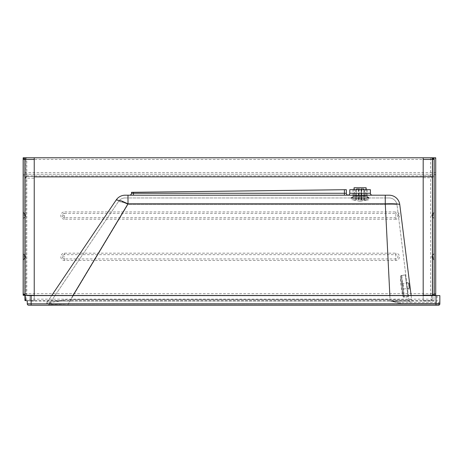 <?xml version="1.0" encoding="UTF-8"?>
<svg xmlns="http://www.w3.org/2000/svg" width="463" height="463" viewBox="0 0 463 463"><rect width="100%" height="100%" fill="white"/><g stroke="black" fill="none" stroke-linecap="round" stroke-linejoin="round"><path stroke-width="0.35" stroke-dasharray="2.31 1.74" d="M25.563 256.803A2.338 2.338 180 0 0 24.192 254.673A1.649 1.649 -0 0 1 23.225 253.168L23.225 260.432A1.649 1.649 -0 0 1 24.192 258.927L24.192 258.927A1.649 1.649 180 0 0 23.225 260.432L24.192 258.927A2.338 2.338 180 0 0 25.563 256.803A2.338 2.338 -0 0 1 24.192 258.927L24.192 256.797L25.563 256.803A2.338 2.338 -0 0 0 24.192 254.673L24.192 258.927L25.563 256.803L23.225 253.168A1.649 1.649 180 0 0 24.192 254.673L24.192 256.797M23.225 211.909L25.563 215.544A2.338 2.338 180 0 0 24.192 213.414A1.649 1.649 -0 0 1 23.225 211.915L23.225 219.173L23.225 211.909A1.649 1.649 -0 0 0 24.192 213.414L24.192 213.414A2.338 2.338 -0 0 1 24.192 217.674L24.192 217.674A2.338 2.338 180 0 0 25.563 215.544L24.192 215.544L24.192 213.414L24.192 215.544M26.756 157.785L25.147 159.434A1.649 1.649 -0 0 1 26.79 157.785L26.802 157.785A1.649 1.649 0 0 0 25.147 159.434L24.875 157.785M24.898 295.307L24.875 159.434L23.225 159.434L23.225 293.658L25.147 295.307L25.147 159.434L26.802 159.434L26.802 157.785M24.707 157.79L34.227 157.785L34.227 300.805L34.227 178.139L26.802 178.139L26.802 176.484A1.649 1.649 180 0 0 25.147 178.139L26.802 176.484L34.227 176.484L34.227 178.139M34.227 295.591L34.227 300.805L26.802 300.805A1.649 1.649 -0 0 1 25.974 300.585A1.649 1.649 180 0 0 26.802 300.805L34.227 300.805L26.802 300.805A1.649 1.649 180 0 1 25.147 299.156L25.147 295.307L34.227 295.307L25.147 295.307L25.147 159.434M26.802 295.307L26.802 178.139L25.147 178.139A1.649 1.649 0 0 1 26.802 176.484L34.227 176.484L34.227 159.434L25.974 159.457L25.974 300.585L25.974 159.457L34.227 159.457L26.802 159.434L26.802 176.484L34.227 176.484M34.227 295.307L25.147 295.307M34.227 300.713L26.246 300.713M34.227 300.805L34.227 159.457M23.225 219.173L23.225 219.173A1.649 1.649 -0 0 1 24.192 217.674L23.225 219.173A1.649 1.649 -0 0 1 24.192 217.674L25.563 215.544M24.967 300.591L24.967 295.319L23.15 295.319L23.15 157.79L24.799 159.44L24.799 172.595L23.15 172.595M435.718 172.595L434.068 172.595L434.068 159.44L435.718 157.79L435.718 295.319L434.022 295.319L434.022 300.591L434.022 295.591M434.022 300.591L25.986 300.591M434.225 295.319L434.225 176.872L34.227 176.872M423.188 176.872L434.19 176.872M432.708 157.79L423.188 157.785L423.188 176.108L430.619 176.108L423.188 176.108L430.619 176.108L430.619 177.757L423.188 177.757L423.188 176.108M23.15 175.894A1.649 1.649 0 0 1 24.799 174.244L24.799 172.595L434.068 172.595L434.068 174.244L24.799 174.244L24.799 175.894L23.15 175.894A1.649 1.649 0 0 1 24.799 174.244L434.068 174.244A1.649 1.649 0 0 1 435.718 175.894L24.799 175.894L24.799 293.664L23.15 295.313L434.068 295.313L23.15 295.313M23.15 157.79L435.718 157.79M434.068 295.319L435.718 293.664A1.649 1.649 0 0 1 434.068 295.313L434.068 174.244A1.649 1.649 0 0 1 435.718 175.894M434.19 253.168L431.852 256.797A2.338 2.338 -0 0 1 433.223 254.673A1.649 1.649 180 0 0 434.19 253.168L434.19 260.432L434.19 253.168A1.649 1.649 -0 0 1 433.223 254.673L433.223 254.673A2.338 2.338 180 0 0 433.223 258.927L433.223 258.927A1.649 1.649 -0 0 1 434.19 260.432A1.649 1.649 180 0 0 433.223 258.927A2.338 2.338 -0 0 1 431.852 256.797L433.223 256.797L433.223 258.927L433.223 256.797M434.19 211.909L431.852 215.544A2.338 2.338 -0 0 1 433.223 213.414A1.649 1.649 180 0 0 434.19 211.909L434.19 219.173L434.19 211.909A1.649 1.649 180 0 1 433.223 213.414L433.223 213.414A2.338 2.338 180 0 0 433.223 217.674L433.223 217.674A2.338 2.338 -0 0 1 431.852 215.544L433.223 215.544L433.223 213.414L433.223 215.544M432.268 159.434L432.268 177.757L430.619 176.108L430.619 159.434L432.268 159.434L432.268 295.087L423.188 295.087L423.188 300.805L430.619 300.805A1.649 1.649 180 0 0 432.268 299.156L432.54 157.785L430.619 157.785A1.649 1.649 -0 0 1 432.268 159.434A1.649 1.649 0 0 0 430.659 157.785A1.649 1.649 -0 0 1 432.268 159.434M430.619 295.087L430.619 177.757L432.268 177.757A1.649 1.649 180 0 0 430.619 176.108A1.649 1.649 0 0 1 432.268 177.757L432.268 295.087L423.188 295.087L423.188 177.757M432.268 295.591L432.268 299.156A1.649 1.649 -0 0 1 431.441 300.585L431.441 295.591M432.268 295.278L423.188 295.278L423.188 159.457L423.188 295.278M431.441 295.278L431.441 300.585A1.649 1.649 -0 0 1 430.619 300.805L423.188 300.805L423.188 295.591M431.441 159.457L423.188 159.457L431.441 159.457M434.19 159.434L434.19 293.658L432.54 295.307M434.19 219.173A1.649 1.649 180 0 0 433.223 217.668L434.19 219.173A1.649 1.649 180 0 0 433.223 217.674L431.852 215.544M406.717 282.361L407.567 289.184L406.717 282.361L409.448 282.019L410.299 288.843L409.448 282.019M407.567 289.184L410.299 288.843M367.24 189.697L367.24 195.913L352.933 195.913L367.24 195.913A0.828 0.828 0 0 0 367.535 196.549L352.638 196.549L367.535 196.549L368.976 197.759A0.828 0.828 0 0 0 369.503 197.95L350.67 197.95A0.828 0.828 0 0 0 351.197 197.759L368.976 197.759L351.197 197.759L352.638 196.549A0.828 0.828 0 0 0 352.933 195.913L352.933 189.697L367.24 189.697L352.933 189.697M350.67 197.95L369.503 197.95M348.257 195.201L372.327 195.201L348.257 195.201A1.927 1.927 0 0 1 346.336 193.274L344.408 193.274L344.408 195.201L129.576 195.201L344.408 195.201M133.425 195.201L133.425 193.274L131.498 193.274A1.927 1.927 0 0 1 129.576 195.201M131.498 193.274L131.498 192.324L346.336 189.697L346.336 193.274M51.659 295.591L46.942 302.57L46.942 301.089L48.389 301.089L46.942 301.089L46.942 302.57C47.573 302.895 51.891 302.403 59.895 301.089C51.729 302.42 47.417 302.912 46.942 302.576L116.23 199.923A10.724 10.724 0 0 1 125.126 195.201L389.123 195.201M349.773 189.697L370.4 189.697M128.002 204.362L128.002 197.95L385.274 197.95L385.274 204.362C392.219 204.177 396.143 204.368 397.04 204.935C396.166 204.368 392.242 204.177 385.274 204.362L128.002 204.362L123.633 202.441L118.511 201.463A7.975 7.975 0 0 1 125.126 197.95L128.002 197.95L125.126 197.95A7.975 7.975 0 0 0 118.511 201.463L123.638 202.447L128.002 204.362L128.002 197.95L389.123 197.95A7.975 7.975 0 0 1 397.04 204.935A7.975 7.975 0 0 0 389.123 197.95L385.274 197.95L385.274 204.362L390.101 300.921L385.274 204.362L128.002 204.362L68.148 304.11L48.887 304.613L118.511 201.463L48.887 304.613L68.148 304.11L128.002 204.362M385.274 195.201L385.274 203.824L128.002 203.824L128.002 195.201M411.144 295.591L411.619 299.405A1.927 1.927 0 0 0 413.528 301.089L390.06 301.089L413.528 301.089A1.927 1.927 0 0 1 411.619 299.405L390.06 299.544L411.619 299.405L399.766 204.594C398.672 203.836 393.845 203.575 385.274 203.824L389.863 295.591M72.94 295.591L70.567 299.544L390.06 299.544L70.567 299.544L70.567 301.089L48.389 301.089C50.803 301.106 60.67 301.106 64.068 299.833C60.769 301.095 50.872 301.106 48.389 301.089L390.06 301.089L70.567 301.089L70.567 299.544L64.068 299.833L59.895 301.089L64.068 299.833L70.567 299.544L128.002 203.824L117.226 199.9M27.282 295.591L439.85 295.591L439.85 303.844A1.377 1.377 0 0 1 438.473 305.215L47.747 305.215L68.148 305.215L68.148 304.11L438.473 304.11L438.473 305.215A1.377 1.377 0 0 0 439.85 303.844L439.85 303.306L439.85 303.844A1.377 1.377 0 0 1 438.473 305.215L28.66 305.215A1.377 1.377 0 0 1 27.282 303.844L27.282 300.805M439.85 301.089A1.377 1.377 0 0 1 438.473 302.466L400.368 302.466L400.368 303.572L400.368 302.466L390.101 300.921L400.368 302.466L438.473 302.466L438.473 303.572L400.368 303.572L390.101 300.921L409.02 300.782A1.927 1.927 0 0 0 410.93 302.466A1.927 1.927 0 0 1 409.02 300.782L390.101 300.921L400.368 303.572L438.473 303.572L438.473 304.11L438.473 302.466A1.377 1.377 0 0 0 439.85 301.089L439.85 303.306L439.85 301.089A1.377 1.377 0 0 1 438.473 302.466M438.473 305.215L438.473 304.11L68.148 304.11L68.148 305.215L436.001 305.215L436.001 303.844L439.85 303.844M437.101 295.591L30.031 295.591L437.101 295.591L437.101 301.089L30.031 301.089L437.101 301.089L437.101 295.591M409.02 300.782L397.04 204.935L409.02 300.782M47.747 305.215A1.377 1.377 0 0 0 48.887 304.613A1.377 1.377 0 0 1 47.747 305.215A1.377 1.377 0 0 0 48.887 304.613M30.031 295.591L30.031 301.089L30.031 295.591M51.74 303.016L46.503 303.23L51.74 303.016M406.473 284.485L408.007 296.76L406.473 284.485M402.382 285L403.915 297.269L402.382 285M402.11 282.829L402.989 289.902L402.11 282.829M402.706 287.621L401.271 276.116L402.706 287.621M406.809 287.176L405.293 275.063L406.809 287.176M409.003 283.344L409.547 287.697L409.003 283.344M360.087 199.97L368.34 199.97L360.087 199.97M359.907 201.295L351.834 199.744L368.34 199.744L351.834 199.744M360.266 201.295L368.34 199.744M356.77 188.742L355.787 190.119L356.174 190.119L357.152 188.742L356.77 188.742L358.738 188.742L356.805 188.742L357.199 188.742L356.226 190.119L355.839 190.119L356.805 188.742M356.174 199.744L359.138 199.744L359.138 188.742L361.053 188.742L361.053 199.744L363.999 199.744L363.999 190.119L363.021 188.742L363.403 188.742L361.435 188.742L361.424 199.744L364.335 199.744L364.335 190.119L363.368 188.742L359.12 188.742L359.12 199.744L356.174 199.744L356.174 190.119M359.12 188.742L357.152 188.742M355.787 199.744L355.787 190.119M362.975 188.742L364.335 190.119M363.999 199.744L361.435 199.744L361.435 188.742L363.368 188.742M364.335 199.744L363.947 199.744L363.947 190.119M363.403 188.742L364.387 190.119L363.999 190.119M361.053 188.742L363.021 188.742M364.387 199.744L364.387 190.119M355.839 199.744L355.839 190.119M358.75 199.744L358.75 188.742L358.437 188.742L358.75 188.742L358.738 199.744L358.437 199.744L358.75 199.744M356.226 199.744L356.226 190.119M359.138 199.744L361.053 199.744M363.947 199.744L361.036 199.744L361.036 188.742M357.199 188.742L359.138 188.742M361.036 199.744L359.12 199.744M351.313 198.367L368.861 198.367L351.313 198.367L354.311 195.982L354.311 187.775L365.863 187.775L354.311 187.775M368.861 198.367L365.863 195.982L354.311 195.982L365.863 195.982L365.863 187.775M351.093 198.367L369.08 198.367L351.093 198.367L354.033 196.023L354.033 189.697M369.08 198.367L366.14 196.023L354.033 196.023L366.14 196.023L366.14 189.697M354.033 187.775L366.14 187.775M62.32 256.809L64.444 256.809L64.444 254.679A2.13 2.13 0 0 0 62.32 256.809A2.13 2.13 0 0 0 64.444 258.939L395.836 258.939A2.13 2.13 0 0 0 397.966 256.809A2.13 2.13 0 0 0 395.836 254.679L395.836 253.174A3.629 3.629 0 0 1 399.465 256.809A3.629 3.629 0 0 1 395.836 260.438L64.444 260.438A3.629 3.629 0 0 1 60.815 256.809A3.629 3.629 0 0 1 64.444 253.174L395.836 253.174M62.32 215.55L64.444 215.55L64.444 213.42A2.13 2.13 0 0 0 62.32 215.55A2.13 2.13 0 0 0 64.444 217.679L395.836 217.679A2.13 2.13 0 0 0 397.966 215.55A2.13 2.13 0 0 0 395.836 213.42L395.836 211.921A3.629 3.629 0 0 1 399.465 215.55A3.629 3.629 0 0 1 395.836 219.184L395.836 213.42L64.444 213.42L64.444 211.921L395.836 211.921M64.444 253.174L64.444 254.679L395.836 254.679L395.836 260.438M395.836 219.184L64.444 219.184L64.444 215.55M64.444 219.184A3.629 3.629 0 0 1 60.815 215.55A3.629 3.629 0 0 1 64.444 211.921M24.799 293.664L435.718 293.664M64.444 260.438L64.444 256.809M434.068 159.44L24.799 159.44M24.967 299.167L434.022 299.167M430.619 157.785L430.619 159.434L423.188 159.434M133.425 192.301L133.425 193.274L344.408 193.274L344.408 189.72M349.773 193.274L370.4 193.274M31.131 305.215L31.131 303.844L436.001 303.844L436.001 295.591M27.282 303.844L31.131 303.844L31.131 295.591M439.85 303.306L438.473 303.572L439.85 303.306M390.06 301.089L390.06 299.544L390.06 301.089M402.995 296.517L400.466 276.313L402.995 296.517M403.412 286.591L403.024 283.518L403.412 286.591M401.757 275.589L404.442 297.067L401.757 275.589M402.104 282.806L403.024 283.518L408.389 282.852L409.072 288.31L408.389 282.87L409.003 283.327M434.19 260.432L431.852 256.797M400.929 285.387L400.466 276.313L401.184 275.433L405.281 274.924M409.547 287.697L409.072 288.31L403.707 288.981L402.989 289.902M407.99 296.621L404.442 297.067L403.829 296.586M401.271 276.116L401.745 275.502L405.293 275.063M401.218 287.691L403.007 296.598L403.915 297.269L408.007 296.76M361.736 199.744L361.736 188.742M358.437 199.744L358.437 188.742"/><path stroke-width="0.69" d="M24.707 157.79L23.15 157.79L23.15 295.319L24.898 295.319L24.875 159.434L34.227 159.434L34.227 157.785L26.802 157.785A1.649 1.649 -0 0 1 26.802 157.785L24.875 157.785A1.649 1.649 180 0 0 23.225 159.434A1.649 1.649 -0 0 1 24.875 157.785L26.756 157.785M34.227 159.434L34.227 295.591M26.802 300.805L26.246 300.713A1.649 1.649 -0 0 1 25.147 299.156L25.147 295.307M34.227 295.307L24.875 295.307L23.225 293.658L23.225 159.434L24.875 159.434L24.875 157.785A1.649 1.649 0 0 0 23.225 159.434M23.225 260.432L23.225 253.168M24.898 295.319L24.967 300.591L25.986 300.591M434.022 295.591L435.718 295.319L435.718 157.79L432.708 157.79M34.227 176.872L423.188 176.872M434.19 176.872L434.225 295.319M423.188 295.591L423.188 295.278L432.54 295.307L434.19 293.658L434.19 159.434A1.649 1.649 180 0 0 432.54 157.785L26.802 157.785A1.649 1.649 0 0 0 26.79 157.785M432.54 157.785L432.54 159.434L434.19 159.434L432.54 157.785L423.188 157.785L430.619 157.785A1.649 1.649 -0 0 1 430.659 157.785A1.649 1.649 0 0 0 430.619 157.785L423.188 157.785L423.188 159.434L432.54 159.434L432.54 295.307M432.268 295.278L432.268 295.591M431.441 295.591L431.441 295.278M423.188 295.278L423.188 159.434M370.4 193.274L349.773 193.274L349.773 189.697L370.4 189.697L370.4 193.274A1.927 1.927 0 0 0 372.327 195.201M349.773 193.274A1.927 1.927 0 0 1 348.054 195.189M129.576 195.201A1.927 1.927 0 0 0 131.498 193.274L133.425 193.274L133.425 195.201M344.408 195.201L344.408 193.274L346.336 193.274A1.927 1.927 0 0 0 348.257 195.201M346.336 193.274L346.336 189.697L131.498 192.324L131.498 193.274M128.002 195.201L125.126 195.201A10.724 10.724 0 0 0 116.23 199.923L121.561 200.959L128.002 203.824L128.002 195.201L385.274 195.201L385.274 203.824C393.816 203.575 398.649 203.83 399.766 204.594A10.724 10.724 0 0 0 389.123 195.201L385.274 195.201M117.226 199.9L116.23 199.923L51.659 295.591M389.123 195.201A10.724 10.724 0 0 1 399.766 204.594L411.144 295.591M72.94 295.591L128.002 203.824L385.274 203.824L389.863 295.591M31.131 305.215L31.131 295.591L439.85 295.591L439.85 303.844L436.001 303.844L436.001 305.215L438.473 305.215A1.377 1.377 0 0 0 439.85 303.844A1.377 1.377 0 0 1 438.473 305.215L28.66 305.215A1.377 1.377 0 0 1 27.282 303.844L27.282 300.805M31.131 295.591L27.282 295.591M354.033 189.697L354.033 187.775L366.14 187.775L366.14 189.697M344.408 189.72L344.408 193.274L133.425 193.274L133.425 192.301M439.85 303.844A1.377 1.377 0 0 1 438.473 305.215M28.66 305.215A1.377 1.377 0 0 1 27.282 303.844L436.001 303.844L436.001 295.591"/></g></svg>
